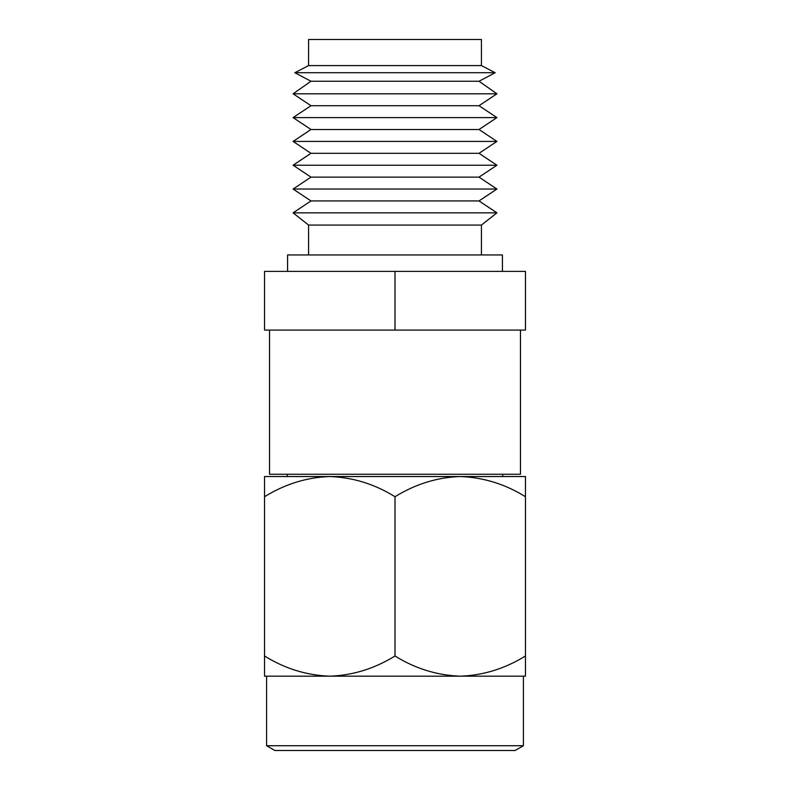 <?xml version="1.0" encoding="UTF-8"?>
<svg xmlns="http://www.w3.org/2000/svg" width="790" height="790" viewBox="0 0 790 790"><rect width="100%" height="100%" fill="white"/><g stroke="black" fill="none" stroke-linecap="round" stroke-linejoin="round"><path stroke-width="1.19" d="M523.405 745.721L515.12 750.5L274.881 750.5L266.595 745.721L523.405 745.721L523.405 676.181L460.234 676.181L525.459 676.181L525.459 496.722C505.146 484.102 483.411 477.377 460.234 476.538L525.459 476.538L525.459 496.722M287.303 474.247L287.303 476.538M502.697 474.247L502.697 476.538M264.541 496.722L264.541 476.538L329.766 476.538C306.856 477.308 285.121 484.033 264.541 496.722L264.541 676.181L329.766 676.181L266.595 676.181L266.595 745.721M329.766 476.538L460.234 476.538C437.314 477.308 415.579 484.033 395 496.722C374.687 484.102 352.952 477.377 329.766 476.538M264.541 656.006C284.854 668.617 306.589 675.341 329.766 676.181L460.234 676.181C483.144 675.411 504.879 668.686 525.459 656.006M329.766 676.181C352.686 675.411 374.421 668.686 395 656.006L395 496.722M395 656.006C415.313 668.617 437.048 675.341 460.234 676.181M520.472 330.092L520.472 474.247L269.528 474.247L269.528 330.092M287.58 271.385L287.58 254.943L502.42 254.943L502.42 271.385M308.574 254.943L308.574 225.071L293.08 212.846L496.92 212.846L481.426 225.071L481.426 254.943M293.08 212.846L310.984 200.936L479.017 200.936L496.92 212.846M310.984 200.936L293.08 189.037L496.92 189.037L479.017 200.936M293.08 189.037L310.984 177.128L479.017 177.128L496.92 189.037M310.984 177.128L293.08 165.228L496.92 165.228L479.017 177.128M293.08 165.228L310.984 153.319L479.017 153.319L496.92 165.228M310.984 153.319L293.08 141.42L496.92 141.42L479.017 153.319M293.08 141.42L310.984 129.511L479.017 129.511L496.92 141.42M310.984 129.511L293.08 117.611L496.92 117.611L479.017 129.511M293.08 117.611L310.984 105.712L479.017 105.712L496.92 117.611M310.984 105.712L293.08 93.803L496.92 93.803L479.017 105.712M293.08 93.803L310.984 81.252L479.017 81.252L496.92 93.803M310.984 81.252L294.818 72.729L495.182 72.729L479.017 81.252M294.818 72.729L308.574 65.59L481.426 65.59L495.182 72.729M308.574 65.59L308.574 39.5L481.426 39.5L481.426 65.59M395 330.092L264.541 330.092L264.541 271.385L525.459 271.385L525.459 330.092L395 330.092L395 271.385M308.574 225.071L481.426 225.071"/></g></svg>
